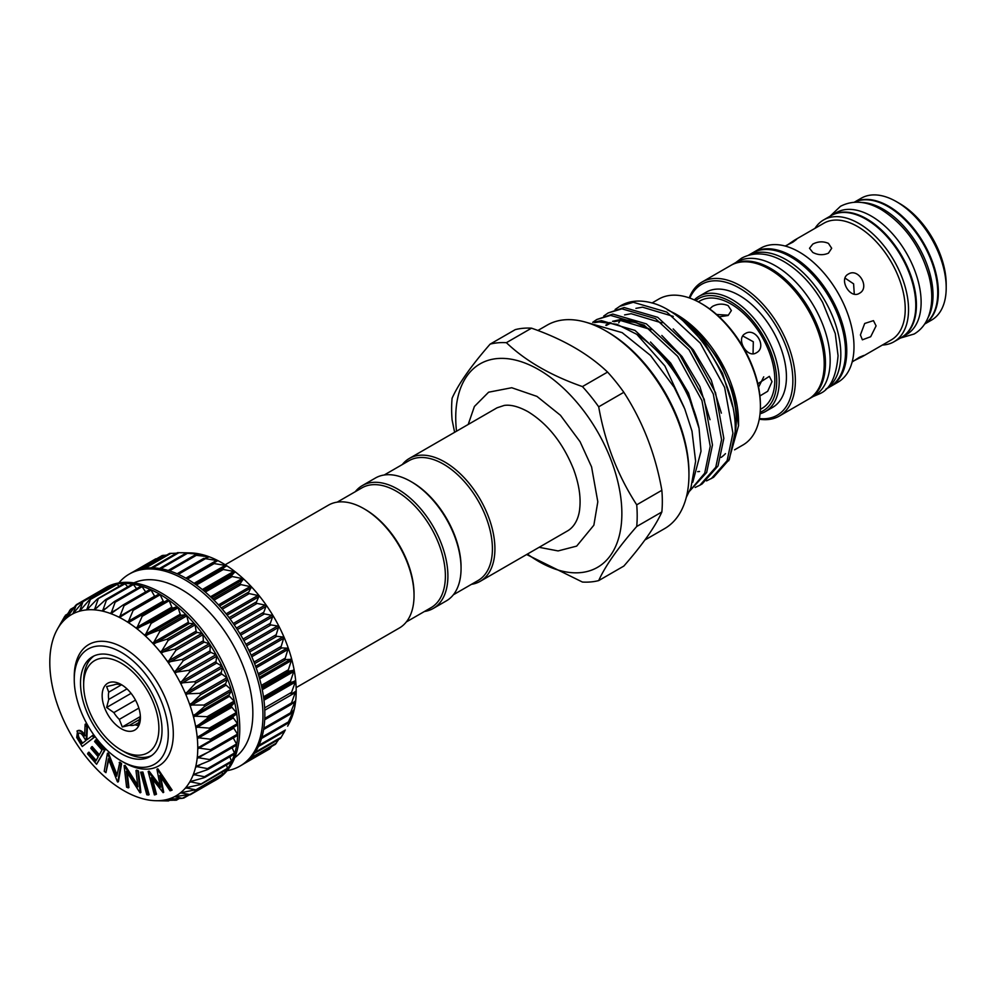 <?xml version="1.0" encoding="UTF-8"?>
<svg xmlns="http://www.w3.org/2000/svg" width="996" height="996" viewBox="0 0 996 996"><rect width="100%" height="100%" fill="white"/><g stroke="black" fill="none" stroke-linecap="round" stroke-linejoin="round"><path stroke-width="1.49" d="M225.196 564.757L328.431 505.159A70.928 40.948 60 0 1 363.889 508.67A70.928 40.948 60 0 1 414.037 595.546A70.928 40.948 60 0 1 399.346 628.015L296.123 687.614M852.128 362.009L859.374 357.265L863.731 355.46L862.125 356.742L853.983 360.739M876.082 325.891L870.691 336.723L862.374 339.823L860.407 334.942L864.69 323.476L873.455 320.637L876.082 325.891M859.374 293.322C850.123 299.46 838.321 279.092 848.293 274.124C858.552 267.401 870.317 287.782 859.374 293.322M812.761 252.411L809.511 248.265L812.761 244.12C817.99 241.381 823.206 241.132 828.435 243.373L831.685 248.265L828.435 253.171C823.219 255.399 817.99 255.15 812.761 252.411M787.214 245.078L794.746 240.024L796.663 239.277L792.903 242.153L785.184 246.049M758.578 387.17L763.733 376.849M757.844 383.734L769.36 376.351L772.012 381.63L767.679 391.291L759.923 395.947M756.362 352.783C747.162 358.909 735.359 338.54 745.282 333.598C755.591 326.85 767.356 347.231 756.362 352.783M709.675 308.934L712.451 306.432C717.68 303.68 722.909 303.406 728.126 305.623L731.375 310.553L728.126 315.483L719.224 316.84M402.309 464.559A70.928 40.948 60 0 1 409.294 458.471A70.928 40.948 60 0 1 463.949 477.47A70.928 40.948 60 0 1 494.912 548.846A70.928 40.948 60 0 1 480.221 581.315A70.928 40.948 60 0 1 471.457 584.328M384.207 475.005L408.933 460.725A69.16 39.927 60 0 1 462.219 479.263A69.16 39.927 60 0 1 492.41 548.846A69.16 39.927 60 0 1 478.08 580.506L453.367 594.786M456.517 431.206A117.478 67.828 60 0 1 455.732 417.648A117.478 67.828 60 0 1 538.799 369.69A117.478 67.828 60 0 1 621.865 513.562A117.478 67.828 60 0 1 527.444 554.062M490.132 344.13L515.268 329.626A131.211 75.758 60 0 1 531.528 328.17L506.379 342.686A131.211 75.758 -120 0 0 490.132 344.13C471.158 365.856 458.484 383.896 452.097 398.238A131.211 75.758 -120 0 0 451.624 408.796A131.211 75.758 -120 0 0 452.097 419.914L454.624 432.301M636.718 526.498A131.211 75.758 -120 0 0 637.191 515.928A131.211 75.758 -120 0 0 636.718 504.823L661.854 490.306A131.211 75.758 60 0 1 662.328 501.411A131.211 75.758 60 0 1 661.854 511.981L636.718 526.498C617.894 548.012 605.219 566.052 598.696 580.593A131.211 75.758 -120 0 1 582.436 582.05L526.635 554.523M675.014 313.616L676.72 314.599A87.424 50.472 60 0 1 738.534 421.657L738.534 425.715L733.716 394.08L719.959 361.697L699.354 333.436L675.014 313.616L667.245 309.706M728.698 460.775L738.534 425.715M615.13 309.457L620.807 305.648A97.521 56.311 60 0 1 650.55 302.572C692.257 312.072 737.501 381.256 735.173 431.853L729.371 459.393L713.547 477.333L706.55 480.906M592.72 322.318L596.753 319.529L610.573 315.383L644.113 325.169L677.641 356.294L701.943 400.554L710.235 446.258L704.707 473.187L689.581 491.14M689.568 491.165L706.674 472.49L712.476 444.951L704.184 399.259L679.895 354.999L646.354 323.874L612.826 314.089L596.753 319.529M603.775 316.006L608.095 312.981L621.927 308.835L655.455 318.62L688.995 349.745L713.285 394.005L721.577 439.709L715.775 467.236L699.951 485.177L695.196 487.455M699.951 485.177L702.192 483.882L718.029 465.941L723.831 438.402L715.539 392.71L691.236 348.451L657.709 317.326L624.168 307.54L608.095 312.981M619.437 306.432L633.269 302.286L666.81 312.072L700.337 343.197L724.64 387.456L732.932 433.148L727.13 460.687L711.293 478.628M684.053 407.202L664.905 365.98L636.818 334.345A97.521 56.311 60 0 1 699.068 428.38L701.01 451.238L692.78 482.226M644.922 539.981L664.618 528.615A117.478 67.828 -120 0 0 688.946 474.831A117.478 67.828 -120 0 0 605.879 330.958A117.478 67.828 -120 0 0 547.14 325.144L537.865 330.498M598.696 580.593L623.832 566.077C642.657 544.563 655.331 526.523 661.854 511.981M605.879 330.958L607.759 332.042A114.814 66.284 60 0 1 688.946 472.664L688.946 474.831M684.177 322.057A84.224 48.63 60 0 1 735.148 433.061M725.462 453.641A84.224 48.63 60 0 1 721.166 457.413M760.409 406.43L760.409 404.974A82.456 47.609 60 0 0 702.105 303.992L700.86 303.27A84.224 48.63 60 0 1 760.409 406.43A84.224 48.63 60 0 1 742.966 444.988L734.575 449.831M698.296 301.85L699.914 300.916A62.063 35.831 60 0 1 730.952 303.992A62.063 35.831 60 0 1 771.489 358.685A62.063 35.831 60 0 1 761.977 408.41L760.359 409.344M694.324 299.908A66.495 38.396 60 0 1 698.955 296.36A66.495 38.396 60 0 1 732.197 299.647A66.495 38.396 60 0 1 775.647 358.249A66.495 38.396 60 0 1 765.451 411.522A66.495 38.396 60 0 1 760.048 413.763M698.955 296.36L706.164 292.189A66.495 38.396 60 0 1 739.406 295.488A66.495 38.396 60 0 1 782.856 354.078A66.495 38.396 60 0 1 772.659 407.364L765.451 411.522M689.232 297.879A77.352 44.658 60 0 1 701.993 282.067A77.352 44.658 60 0 1 740.663 285.889A77.352 44.658 60 0 1 791.198 354.066A77.352 44.658 60 0 1 779.345 416.054A77.352 44.658 60 0 1 759.263 419.192M701.993 282.067L730.827 265.409A77.352 44.658 60 0 1 769.51 269.244A77.352 44.658 60 0 1 820.044 337.407A77.352 44.658 60 0 1 808.179 399.396L779.345 416.054M752.777 252.76A77.352 44.658 60 0 1 753.399 252.386A77.352 44.658 60 0 1 792.069 256.221A77.352 44.658 60 0 1 842.604 324.385A77.352 44.658 60 0 1 830.751 386.373A77.352 44.658 60 0 1 830.116 386.722M753.399 252.386L760.608 248.216A77.352 44.658 60 0 1 799.29 252.05A77.352 44.658 60 0 1 849.825 320.214A77.352 44.658 60 0 1 837.96 382.203L830.751 386.373M794.746 240.024L823.891 223.204A67.379 38.906 60 0 1 857.581 226.54A67.379 38.906 60 0 1 901.604 285.914A67.379 38.906 60 0 1 891.271 339.91L862.125 356.742M814.989 228.333A70.355 40.612 60 0 1 823.617 219.929A70.355 40.612 60 0 1 858.801 223.415A70.355 40.612 60 0 1 904.754 285.404A70.355 40.612 60 0 1 893.972 341.777A70.355 40.612 60 0 1 882.381 345.039M823.617 219.929L830.876 215.746A70.355 40.612 60 0 1 866.047 219.22A70.355 40.612 60 0 1 912.012 281.221A70.355 40.612 60 0 1 901.218 337.594L893.972 341.777M854.307 202.238A70.355 40.612 60 0 1 888.619 206.197A70.355 40.612 60 0 1 934.348 267.414A70.355 40.612 60 0 1 924.637 324.049M946.2 287.832L946.2 284.209A65.923 38.06 60 0 0 899.587 203.483L896.45 201.665A70.355 40.612 60 0 1 946.2 287.832A70.355 40.612 60 0 1 931.634 320.04L924.612 324.086M759.388 418.557A75.584 43.637 -120 0 0 791.882 368.321A75.584 43.637 -120 0 0 739.406 288.068A75.584 43.637 -120 0 0 689.842 298.09M760.197 412.195A64.728 37.362 -120 0 0 773.992 361.56A64.728 37.362 -120 0 0 730.952 301.825A64.728 37.362 -120 0 0 695.743 300.568M831.187 215.559A70.355 40.612 60 0 1 831.498 215.373A70.355 40.612 60 0 1 866.682 218.859A70.355 40.612 60 0 1 912.635 280.86A70.355 40.612 60 0 1 901.853 337.233A70.355 40.612 60 0 1 901.542 337.407M831.498 215.373L836.204 212.658A70.355 40.612 60 0 1 871.376 216.144A70.355 40.612 60 0 1 917.341 278.145A70.355 40.612 60 0 1 906.547 334.519L901.853 337.233M861.515 202.499A70.355 40.612 60 0 1 883.29 209.272A70.355 40.612 60 0 1 928.011 317.687M854.419 202.225A70.355 40.612 60 0 1 887.996 206.558A70.355 40.612 60 0 1 933.513 267.127A70.355 40.612 60 0 1 924.699 323.961M808.802 399.023A77.352 44.658 -120 0 0 809.437 398.674A77.352 44.658 -120 0 0 821.289 336.685A77.352 44.658 -120 0 0 770.755 268.522A77.352 44.658 -120 0 0 732.085 264.687A77.352 44.658 -120 0 0 731.462 265.061M809.437 398.674L814.143 395.96A77.352 44.658 -120 0 0 825.995 333.971A77.352 44.658 -120 0 0 775.461 265.808A77.352 44.658 -120 0 0 736.779 261.973L732.085 264.687M825.921 389.125A77.352 44.658 -120 0 0 836.341 326.788A77.352 44.658 -120 0 0 786.118 259.657A77.352 44.658 -120 0 0 748.594 255.2M825.808 389.224L829.494 387.095A77.352 44.658 -120 0 0 841.359 325.107A77.352 44.658 -120 0 0 790.824 256.943A77.352 44.658 -120 0 0 752.142 253.109L748.457 255.237M406.343 621.927L431.069 607.66A69.16 39.927 -120 0 0 445.386 575.999A69.16 39.927 -120 0 0 415.208 506.404A69.16 39.927 -120 0 0 361.909 487.878L337.196 502.146M363.889 508.67L365.146 509.404A69.16 39.927 60 0 1 414.037 594.089L414.037 595.546M424.433 611.482A70.928 40.948 -120 0 0 433.21 608.469A70.928 40.948 -120 0 0 447.901 575.999A70.928 40.948 -120 0 0 416.938 504.623A70.928 40.948 -120 0 0 362.283 485.612A70.928 40.948 -120 0 0 355.286 491.7M410.912 481.529L412.157 482.251A69.16 39.927 -120 0 1 461.061 566.948L461.061 568.392A70.928 40.948 -120 0 0 410.912 481.529A70.928 40.948 -120 0 0 375.442 478.018L362.283 485.612M728.126 315.172L716.61 314.487M124.4 751.905L121.275 750.088A53.199 30.714 -120 0 0 121.275 750.1A53.199 30.714 -120 0 0 158.887 728.375A53.199 30.714 -120 0 0 121.275 663.224A53.199 30.714 -120 0 0 83.652 684.937A53.199 30.714 -120 0 0 121.275 750.088L124.4 751.905A57.631 33.266 60 0 0 151.616 755.591M122.296 685.173L119.296 684.414A22.609 13.048 -120 0 0 113.843 684.899L106.622 686.568L108.738 692.158A22.609 13.048 -120 0 0 108.738 699.441L106.622 707.471L113.843 712.601A22.609 13.048 -120 0 0 119.296 719.398L122.296 726.968L129.517 725.287L139.739 719.386M121.275 728.736A27.041 15.612 60 0 1 102.152 695.619A27.041 15.612 60 0 1 121.275 684.576A27.041 15.612 60 0 1 140.399 717.705A27.041 15.612 60 0 1 121.275 728.736M138.842 708.106L119.296 719.398M113.843 712.601L135.493 700.101M126.99 688.896L108.738 699.441M108.738 692.158L121.487 684.8M83.652 684.937L83.652 681.326A57.631 33.266 60 0 1 94.072 655.916M121.275 753.711A57.631 33.266 60 0 1 83.627 702.927A57.631 33.266 60 0 1 92.454 656.75A57.631 33.266 60 0 1 121.275 659.601A57.631 33.266 60 0 1 158.924 710.385A57.631 33.266 60 0 1 150.085 756.562A57.631 33.266 60 0 1 121.275 753.711M74.252 679.509A66.495 38.396 60 0 1 121.275 652.368A66.495 38.396 60 0 1 168.287 733.803A66.495 38.396 60 0 1 121.275 760.956A66.495 38.396 60 0 1 74.252 679.509L74.252 676.62A70.044 40.438 60 0 1 123.778 648.023A70.044 40.438 60 0 1 173.304 733.803A70.044 40.438 60 0 1 123.778 762.401L121.275 760.956M157.069 558.532L156.223 559.08M166.743 555.058L162.784 555.606M176.603 553.178L170.017 553.465M181.533 552.718L190.074 552.892A104.617 60.407 60 0 1 192.9 553.029L177.848 552.668M186.103 553.328L192.9 553.029A104.617 60.407 60 0 1 200.993 554.299L186.152 553.241M194.83 555.357L200.993 554.299A104.617 60.407 60 0 1 209.359 556.839L194.83 555.158M203.806 558.731L209.359 556.839A104.617 60.407 60 0 1 217.9 560.624L203.757 558.407M212.907 563.375L217.9 560.624A104.617 60.407 60 0 1 222.208 562.964A104.617 60.407 60 0 1 226.503 565.591L212.907 563.375M221.996 569.251L226.503 565.591A104.617 60.407 60 0 1 235.056 571.679L221.996 569.251M230.972 576.273L235.056 571.679A104.617 60.407 60 0 1 243.422 578.801L230.972 576.273M239.7 584.341L243.422 578.801A104.617 60.407 60 0 1 251.502 586.868L239.7 584.341M248.066 593.355L251.502 586.868A104.617 60.407 60 0 1 259.197 595.757L248.066 593.355M255.947 603.178L259.197 595.757A104.617 60.407 60 0 1 266.38 605.369L255.947 603.178M263.255 613.685L266.38 605.369A104.617 60.407 60 0 1 272.979 615.565L263.255 613.685M269.866 624.741L272.979 615.565A104.617 60.407 60 0 1 278.88 626.198L269.866 624.741M275.718 636.183L278.88 626.198A104.617 60.407 60 0 1 284.009 637.129L275.718 636.183M280.723 647.861L284.009 637.129A104.617 60.407 60 0 1 288.317 648.222L280.723 647.861M284.794 659.626L288.317 648.222A104.617 60.407 60 0 1 291.728 659.302L284.794 659.626M287.906 671.316L291.728 659.302A104.617 60.407 60 0 1 294.194 670.246L287.906 671.316M289.998 682.758L294.194 670.246A104.617 60.407 60 0 1 295.688 680.89L289.998 682.758M291.044 693.814L295.688 680.89A104.617 60.407 60 0 1 296.186 691.1L291.318 693.975M296.186 691.1A104.617 60.407 60 0 1 295.688 700.723L291.031 704.334L295.887 690.9M295.688 700.723A104.617 60.407 60 0 1 294.194 709.65L289.961 714.169L295.451 700.611M294.194 709.65A104.617 60.407 60 0 1 291.728 717.743L287.856 723.183L294.019 709.613M288.242 725.038L291.604 717.792M280.735 737.999L284.669 731.338M275.68 743.8L278.743 739.393M246.846 761.567L269.791 748.83L243.46 764.032M131.945 609.639L133.165 610.349L128.086 622.413A104.617 60.407 -120 0 0 119.483 617.445A104.617 60.407 -120 0 0 110.93 613.673A104.617 60.407 -120 0 0 102.563 611.121A104.617 60.407 -120 0 0 94.483 609.851A104.617 60.407 -120 0 0 86.789 609.876L86.789 609.876A104.617 60.407 -120 0 0 79.605 611.183A104.617 60.407 -120 0 0 73.007 613.76A104.617 60.407 -120 0 0 67.106 617.582L67.106 617.582A104.617 60.407 -120 0 0 61.976 622.587A104.617 60.407 -120 0 0 57.668 628.7L64.64 616.474L61.976 622.587L70.305 609.801L67.081 617.607L75.347 605.767L76.194 605.232L72.982 613.785L82.842 601.933L79.605 611.183L89.142 600.152L90.163 599.966L86.752 609.876L96.973 599.355L98.069 599.355L94.433 609.851L105.277 599.928L106.435 600.115L102.563 611.121L113.955 601.858L115.15 602.219L110.93 613.673L122.882 605.107L124.102 605.643L119.483 617.445L132.144 609.515M73.007 613.76L73.816 612.901M79.605 611.183L80.477 610.399M86.789 609.876L87.735 609.166M94.483 609.851L95.479 609.241M102.563 611.121L103.609 610.598M110.93 613.673L112.025 613.237M119.483 617.445L120.616 617.109M160.817 800.547L160.767 800.547A104.617 60.407 -120 0 0 167.963 799.24A104.617 60.407 -120 0 0 174.549 796.663A104.617 60.407 -120 0 0 180.45 792.841L180.45 792.841A104.617 60.407 -120 0 0 185.592 787.836A104.617 60.407 -120 0 0 189.887 781.723A104.617 60.407 -120 0 0 193.299 774.564A104.617 60.407 -120 0 0 195.764 766.472A104.617 60.407 -120 0 0 197.258 757.558A104.617 60.407 -120 0 0 197.756 747.921A104.617 60.407 -120 0 0 197.258 737.712A104.617 60.407 -120 0 0 195.764 727.068A104.617 60.407 -120 0 0 193.299 716.136A104.617 60.407 -120 0 0 189.887 705.043A104.617 60.407 -120 0 0 185.592 693.951A104.617 60.407 -120 0 0 180.45 683.019A104.617 60.407 -120 0 0 174.549 672.387A104.617 60.407 -120 0 0 167.963 662.191A104.617 60.407 -120 0 0 160.767 652.592A104.617 60.407 -120 0 0 153.085 643.69L153.085 643.69A104.617 60.407 -120 0 0 144.993 635.622A104.617 60.407 -120 0 0 136.626 628.501A104.617 60.407 -120 0 0 128.086 622.413L141.009 615.404L142.229 616.275L136.626 628.501L149.96 622.313L151.155 623.334L144.993 635.622L158.675 630.281L159.833 631.427L153.048 643.64L167.042 639.183L168.137 640.453L160.767 652.592L174.947 648.906L175.968 650.276L167.926 662.141L182.268 659.34L183.202 660.784L174.549 672.387L188.916 670.308L189.763 671.827L180.45 683.019L194.805 681.687L195.54 683.244L185.567 693.901L199.86 693.316L200.47 694.897L189.887 705.043L203.993 705.031L204.479 706.612L193.299 716.136L207.168 716.697L207.517 718.253L195.764 727.068L209.334 728.126L209.546 729.645L197.258 737.663L210.455 739.169L210.53 740.626L197.756 747.921L210.53 749.702L210.455 751.071L197.258 757.558L209.546 759.55L209.334 760.82L195.776 766.422L207.517 768.601L207.168 769.759L193.311 774.527L204.479 776.731L203.993 777.752L189.887 781.723L200.47 783.815L199.86 784.686L185.617 787.811L195.54 789.778L180.488 792.816L189.763 794.522L174.586 796.638L182.268 798.356L168 799.228L175.968 800.137L160.817 800.547L168.137 800.933L155.911 800.709A104.617 60.407 -120 0 0 160.767 800.547L161.091 800.535M132.344 609.415L158.899 594.077A1.108 0.635 60 0 1 160.132 594.786L163.244 601.111A1.108 0.635 -120 0 0 164.415 601.87L167.963 599.841A1.108 0.635 60 0 1 168.61 599.953A110.83 63.981 -120 0 0 159.509 594.089A110.83 63.981 -120 0 0 150.421 589.458A110.83 63.981 -120 0 0 141.444 586.096A110.83 63.981 -120 0 0 132.717 584.079A110.83 63.981 -120 0 0 124.338 583.407A110.83 63.981 -120 0 0 116.457 584.117A110.83 63.981 -120 0 0 109.137 586.183A110.83 63.981 -120 0 0 104.107 588.599A110.83 63.981 -120 0 0 102.526 589.57A1.108 0.635 60 0 1 103.123 589.644M172.32 607.834A1.108 0.635 -120 0 0 172.98 608.046L176.927 606.751A1.108 0.635 60 0 1 177.587 606.962A110.83 63.981 -120 0 0 168.61 599.953A1.108 0.635 60 0 1 169.183 600.713L171.835 607.149A1.108 0.635 -120 0 0 172.32 607.834M180.687 614.955A1.108 0.635 -120 0 0 181.359 615.267L185.642 614.706A1.108 0.635 60 0 1 186.314 615.03A110.83 63.981 -120 0 0 177.587 606.962A1.108 0.635 60 0 1 178.11 607.772L180.251 614.233A1.108 0.635 -120 0 0 180.687 614.955M188.779 623.01A1.108 0.635 -120 0 0 189.452 623.421L194.008 623.62A1.108 0.635 60 0 1 194.681 624.019A110.83 63.981 -120 0 0 186.314 615.03A1.108 0.635 60 0 1 186.787 615.864L188.381 622.263A1.108 0.635 -120 0 0 188.779 623.01M196.461 631.912A1.108 0.635 -120 0 0 197.133 632.398L201.902 633.344A1.108 0.635 60 0 1 202.574 633.842A110.83 63.981 -120 0 0 194.681 624.019A1.108 0.635 60 0 1 195.104 624.89L196.125 631.14A1.108 0.635 -120 0 0 196.461 631.912M203.657 641.511A1.108 0.635 -120 0 0 204.317 642.084L209.222 643.765A1.108 0.635 60 0 1 209.882 644.35A110.83 63.981 -120 0 0 202.574 633.842A1.108 0.635 60 0 1 202.923 634.713L203.383 640.739A1.108 0.635 -120 0 0 203.657 641.511M210.243 651.695A1.108 0.635 -120 0 0 210.891 652.343L215.883 654.745A1.108 0.635 60 0 1 216.518 655.393A110.83 63.981 -120 0 0 209.882 644.35A1.108 0.635 60 0 1 210.168 645.221L210.031 650.936A1.108 0.635 -120 0 0 210.243 651.695M216.157 662.328A1.108 0.635 -120 0 0 216.755 663.05L221.772 666.125A1.108 0.635 60 0 1 222.369 666.834A110.83 63.981 -120 0 0 216.518 655.393A1.108 0.635 60 0 1 216.717 656.264L216.008 661.581A1.108 0.635 -120 0 0 216.157 662.328M221.299 673.271A1.108 0.635 -120 0 0 221.859 674.031L226.814 677.753A1.108 0.635 60 0 1 227.374 678.525A110.83 63.981 -120 0 0 222.369 666.834A1.108 0.635 60 0 1 222.506 667.681L221.224 672.537A1.108 0.635 -120 0 0 221.299 673.271M225.606 684.352A1.108 0.635 -120 0 0 226.117 685.161L230.96 689.469A1.108 0.635 60 0 1 231.47 690.278A110.83 63.981 -120 0 0 227.374 678.525A1.108 0.635 60 0 1 227.424 679.334L225.594 683.654A1.108 0.635 -120 0 0 225.606 684.352M229.018 695.445A1.108 0.635 -120 0 0 229.478 696.291L234.122 701.122A1.108 0.635 60 0 1 234.583 701.968A110.83 63.981 -120 0 0 231.47 690.278A1.108 0.635 60 0 1 231.446 691.05L229.08 694.785A1.108 0.635 -120 0 0 229.018 695.445M231.495 706.388A1.108 0.635 -120 0 0 231.894 707.247L236.289 712.551A1.108 0.635 60 0 1 236.687 713.422A110.83 63.981 -120 0 0 234.583 701.968A1.108 0.635 60 0 1 234.483 702.69L231.62 705.791A1.108 0.635 -120 0 0 231.495 706.388M232.989 717.033A1.108 0.635 -120 0 0 233.325 717.904L237.409 723.606A1.108 0.635 60 0 1 237.745 724.49A110.83 63.981 -120 0 0 236.687 713.422A1.108 0.635 60 0 1 236.5 714.07L233.189 716.498A1.108 0.635 -120 0 0 232.989 717.033M233.5 727.366A1.108 0.635 -120 0 0 233.749 728.113L237.484 734.127A1.108 0.635 60 0 1 237.745 735.011A110.83 63.981 -120 0 0 237.745 724.49A1.108 0.635 60 0 1 237.484 725.063L210.741 740.501M174.549 796.663L175.595 796.451M167.963 799.24L168.598 799.153M153.123 800.572L153.085 800.572A104.617 60.407 -120 0 0 155.911 800.709M145.043 799.302L144.993 799.302A104.617 60.407 -120 0 0 153.085 800.572M136.676 796.775L136.626 796.75A104.617 60.407 -120 0 0 144.993 799.302M61.167 622.512L57.656 628.737A104.617 60.407 -120 0 0 57.146 629.634A104.617 60.407 -120 0 0 54.257 635.859A104.617 60.407 -120 0 0 51.792 643.951A104.617 60.407 -120 0 0 50.298 652.878A104.617 60.407 -120 0 0 49.8 662.502A104.617 60.407 -120 0 0 50.298 672.711A104.617 60.407 -120 0 0 51.792 683.356A104.617 60.407 -120 0 0 54.257 694.299A104.617 60.407 -120 0 0 57.668 705.38A104.617 60.407 -120 0 0 61.976 716.473A104.617 60.407 -120 0 0 67.106 727.404A104.617 60.407 -120 0 0 73.007 738.036A104.617 60.407 -120 0 0 79.605 748.233A104.617 60.407 -120 0 0 86.789 757.832A104.617 60.407 -120 0 0 94.483 766.733A104.617 60.407 -120 0 0 102.563 774.801A104.617 60.407 -120 0 0 110.93 781.922A104.617 60.407 -120 0 0 119.483 788.01A104.617 60.407 -120 0 0 123.778 790.637A104.617 60.407 -120 0 0 128.086 792.978L128.086 792.978A104.617 60.407 -120 0 0 136.626 796.75M104.107 588.599L105.987 587.515A110.83 63.981 60 0 1 161.389 593.006A110.83 63.981 60 0 1 233.799 690.664A110.83 63.981 60 0 1 216.804 779.47L214.924 780.553A110.83 63.981 -120 0 0 216.518 779.582A110.83 63.981 -120 0 0 222.369 774.913A110.83 63.981 -120 0 0 227.374 769.012A110.83 63.981 -120 0 0 231.47 761.965A110.83 63.981 -120 0 0 234.583 753.872A110.83 63.981 -120 0 0 236.687 744.846A110.83 63.981 -120 0 0 237.745 735.011A1.108 0.635 60 0 1 237.409 735.509L211.028 750.747M133.862 582.884A101.069 58.353 60 0 1 181.372 589.433A101.069 58.353 60 0 1 246.585 675.823A101.069 58.353 60 0 1 234.757 757.645M118.81 582.946A110.83 63.981 60 0 1 129.181 574.132A110.83 63.981 60 0 1 184.596 579.61A110.83 63.981 60 0 1 256.993 677.28A110.83 63.981 60 0 1 239.999 766.086A110.83 63.981 60 0 1 227.175 770.655M129.181 574.132L131.061 573.036A110.83 63.981 60 0 1 136.103 570.621A110.83 63.981 60 0 1 143.412 568.554A110.83 63.981 60 0 1 151.305 567.845A110.83 63.981 60 0 1 159.671 568.517A110.83 63.981 60 0 1 168.399 570.534A110.83 63.981 60 0 1 177.375 573.883A110.83 63.981 60 0 1 186.476 578.527A110.83 63.981 60 0 1 195.565 584.391A110.83 63.981 60 0 1 204.541 591.4A110.83 63.981 60 0 1 213.269 599.455A110.83 63.981 60 0 1 221.647 608.456A110.83 63.981 60 0 1 229.528 618.279A110.83 63.981 60 0 1 236.849 628.787A110.83 63.981 60 0 1 243.472 639.83A110.83 63.981 60 0 1 249.324 651.272A110.83 63.981 60 0 1 254.341 662.95A110.83 63.981 60 0 1 258.425 674.715A110.83 63.981 60 0 1 261.55 686.406A110.83 63.981 60 0 1 263.641 697.86A110.83 63.981 60 0 1 264.699 708.928A110.83 63.981 60 0 1 264.699 719.448A110.83 63.981 60 0 1 263.641 729.284A110.83 63.981 60 0 1 261.55 738.31A110.83 63.981 60 0 1 258.425 746.402A110.83 63.981 60 0 1 254.341 753.449A110.83 63.981 60 0 1 249.324 759.338A110.83 63.981 60 0 1 243.472 764.019A110.83 63.981 60 0 1 241.879 764.99L239.999 766.086M88.308 752.528L95.79 761.068L98.206 756.761L90.798 748.295L91.545 746.95L98.965 755.416L102.003 750.013L94.583 741.534L95.977 739.816L104.966 750.1L96.6 764.243L87.548 753.885L88.308 752.528L88.93 752.167L96.151 760.421M91.545 746.95L92.18 746.577L99.339 754.769M105.925 772.659L104.219 771.315L107.431 753.225L116.781 776.22L119.831 762.177L121.612 763.596L118.412 781.686L117.404 781.748L108.377 758.815L105.925 772.659L108.763 759.799M107.431 753.225L108.439 753.163L117.018 774.876M128.31 787.873L126.592 787.164L124.114 765.6L137.871 786.815L135.991 770.506L136.626 770.145L138.419 770.892L140.909 792.455L139.901 792.667L126.405 771.365L128.31 787.873L128.932 787.512L127.227 772.659M124.114 765.6L125.123 765.401L137.685 785.159M142.889 772.049L149.101 794.646L148.479 795.007L146.835 794.771L140.61 772.186L142.889 772.049L142.254 772.41L148.479 795.007M163.095 792.642L151.367 777.689L155.849 794.534L154.405 794.92L148.167 771.539L160.431 787.251L156.932 769.248L157.829 768.812L172.121 790.077L170.042 790.824L159.746 775.498L163.095 792.642L163.718 792.281L160.73 776.955M152.475 779.146L156.472 794.173L155.849 794.534M148.167 771.539L149.064 771.103L160.119 785.657M76.929 731.101C79.481 729.981 82.046 731.587 84.623 735.932L85.121 724.304L86.777 726.893L86.266 738.509L87.026 739.692L92.952 735.222L94.296 737.314L82.257 746.514L76.729 737.513L77.564 730.728C80.103 729.62 82.668 731.226 85.245 735.571M85.121 724.304L85.743 723.943L87.399 726.532L86.889 738.136L87.598 739.256M291.728 717.743A104.617 60.407 60 0 1 288.84 723.968L287.645 726.134M270.638 747.822L271.535 746.539M213.293 781.449A110.83 63.981 -120 0 0 214.924 780.553M64.64 616.474L66.993 614.594M69.571 610.511L74.053 607.635M67.653 616.922L67.081 617.607M75.347 605.767L82.593 601.534M81.909 602.306L109.797 586.37L110.93 587.279M89.142 600.152L117.13 584.403L119.159 586.345M96.973 599.355L125.023 583.793L127.749 586.818M105.277 599.928L106.435 600.115L133.389 584.54L136.614 588.698M113.955 601.858L115.15 602.219L142.104 586.656L145.653 591.923M122.882 605.107L124.102 605.643L151.056 590.08L154.617 596.206A1.108 0.635 -120 0 0 154.778 596.455M237.521 725.051L210.53 740.626M198.59 747.075L197.768 747.872M237.484 734.127L210.53 749.702L210.455 751.071M198.154 756.786L197.27 757.508M233.276 737.912L236.5 743.987L209.546 759.55L209.334 760.82M196.722 765.787L195.776 766.422M232.105 747.722L234.483 753.038L207.517 768.601L207.168 769.759M194.307 773.967L193.311 774.527M229.839 756.773L231.446 761.168L204.479 776.731L203.993 777.752M190.946 781.213L189.912 781.686M226.49 764.928L227.424 768.252L199.86 784.686M186.688 787.425L185.617 787.811M222.071 772.112L222.506 774.216L194.805 790.488M181.596 792.53L180.488 792.816M216.63 778.237L216.717 778.959L188.916 795.069M188.12 795.157L182.268 798.356M178.658 798.58L174.947 800.323M169.009 800.435L167.042 800.933M216.717 778.959A1.108 0.635 60 0 1 216.493 779.594L190.161 794.796M222.506 774.216A1.108 0.635 60 0 1 222.295 774.963L195.951 790.177M227.424 768.252A1.108 0.635 60 0 1 226.814 769.124M231.446 761.168A1.108 0.635 60 0 1 230.96 762.177M234.483 753.038A1.108 0.635 60 0 1 234.122 754.196L208.226 769.149M236.5 743.987A1.108 0.635 60 0 1 236.289 745.257L210.193 760.334M123.604 604.684L149.836 589.545A1.108 0.635 60 0 1 151.056 590.08M114.926 601.298L140.909 586.283A1.108 0.635 60 0 1 142.104 586.656M132.231 584.366A1.108 0.635 60 0 1 133.389 584.54M123.927 583.793A1.108 0.635 60 0 1 125.023 583.793M116.096 584.59A1.108 0.635 60 0 1 117.13 584.403M108.863 586.731A1.108 0.635 60 0 1 109.797 586.37M156.932 769.248L157.829 768.812M157.194 769.173L171.499 790.438M148.441 771.477L149.064 771.103M140.61 772.186L142.254 772.41M135.991 770.506L138.419 770.892M124.5 765.762L125.123 765.401M137.797 771.253L140.274 792.816M119.196 762.538L121.612 763.596M107.817 753.524L108.439 753.163M120.989 763.957L117.777 782.047M95.355 740.177L104.343 750.461L104.966 750.1M104.343 750.461L96.6 764.243M92.329 735.583L93.661 737.675L82.257 746.514M82.033 743.551L85.917 740.551L83.627 736.953C81.909 733.853 80.141 732.633 78.323 733.268C77.19 734.911 77.638 737.115 79.68 739.879L82.033 743.551M93.661 737.675L94.296 737.314M86.266 738.509L86.889 738.136M86.777 726.893L87.399 726.532M79.68 739.879L80.315 739.518L82.606 743.116M78.945 732.907C77.812 734.55 78.273 736.754 80.315 739.518M140.224 716.61L122.296 726.968M138.942 722.511L134.97 724.802L137.971 725.561L140.075 717.531A22.609 13.048 -120 0 0 140.324 715.763M129.517 725.287A22.609 13.048 -120 0 0 134.97 724.802M131.074 693.353L106.622 707.471M854.282 294.144L853.609 283.848L845.031 278.108M753.051 353.742L753.312 341.753L742.792 335.988M433.21 608.469L446.37 600.862A70.928 40.948 -120 0 0 461.061 568.392M854.257 202.238L861.279 198.192A70.355 40.612 60 0 1 896.45 201.665L899.587 203.483M692.855 330.473A66.495 38.396 60 0 1 692.78 329.8M652.007 302.996L658.742 299.099A84.224 48.63 60 0 1 700.86 303.27L702.105 303.992M598.696 406.816A131.211 75.758 -120 0 0 582.436 386.585L607.572 372.081A131.211 75.758 60 0 1 623.832 392.3L598.696 406.816C605.07 442.884 617.757 475.553 636.718 504.823M661.854 490.306C655.468 454.226 642.793 421.557 623.832 392.3M506.379 342.686C525.527 360.913 550.875 375.554 582.436 386.585M607.572 372.081C588.449 353.854 563.101 339.225 531.528 328.17M699.068 428.38L687.663 393.208L668.54 361.548L635.012 330.423L601.472 320.637L593.006 322.355M594.687 322.58L599.231 321.945L617.047 324.36L636.818 334.345M168.274 570.496L194.618 555.282M177.139 573.783L203.545 558.544M212.733 562.989L186.14 578.34L212.671 563.039M195.191 584.129L221.884 568.716M204.118 591.051L230.835 575.626M212.82 599.019L239.55 583.581M221.174 607.934L247.917 592.483M229.068 617.657L255.823 602.219M236.388 628.09L263.143 612.64M243.049 639.058L269.791 623.62M248.938 650.438L275.68 635M253.992 662.066L280.735 646.628M258.138 673.782L284.868 658.344M261.313 685.422L288.043 669.997M263.504 696.851L290.209 681.426M264.65 707.882L291.33 692.481M264.749 718.39L291.405 703.002M263.816 728.213L290.421 712.862M261.861 737.227L288.392 721.913M258.948 745.282L285.354 730.031M255.15 752.254L281.345 737.127M250.718 757.919L276.415 743.078M164.415 601.87L129.243 622.176M172.98 608.046L137.809 628.351M181.359 615.267L146.2 635.573M189.452 623.421L154.28 643.727M197.133 632.398L161.975 652.704M204.317 642.084L169.146 662.39M210.891 652.343L175.719 672.649M216.755 663.05L181.596 683.356M221.859 674.031L186.688 694.337M226.117 685.161L190.946 705.467M229.478 696.291L194.307 716.597M231.894 707.247L196.722 727.553M233.325 717.904L198.154 738.21M233.749 728.113L198.59 748.419M208.562 751.943L198.017 758.043M202.126 763.671L196.449 766.945M197.494 772.921L193.909 775M192.851 780.715L190.423 782.109M187.721 787.214L186.053 788.185M181.982 792.467L180.836 793.127M237.409 723.606L210.455 739.169M236.5 714.07L209.546 729.645M236.289 712.551L209.334 728.126M233.189 716.498L198.017 736.803M234.483 702.69L207.517 718.253M234.122 701.122L207.168 716.697M231.62 705.791L196.449 726.084M231.446 691.05L204.479 706.612M230.96 689.469L203.993 705.031M229.08 694.785L193.909 715.091M227.424 679.334L200.47 694.897M226.814 677.753L199.86 693.316M225.594 683.654L190.423 703.96M222.506 667.681L195.54 683.244M221.772 666.125L194.805 681.687M221.224 672.537L186.053 692.843M216.717 656.264L189.763 671.827M215.883 654.745L188.916 670.308M216.008 661.581L180.836 681.887M210.168 645.221L183.202 660.784M209.222 643.765L182.268 659.34M210.031 650.936L174.86 671.242M202.923 634.713L175.968 650.276M201.902 633.344L174.947 648.906M203.383 640.739L168.212 661.045M195.104 624.89L168.137 640.453M194.008 623.62L167.042 639.183M196.125 631.14L160.954 651.446M186.787 615.864L159.833 631.427M185.642 614.706L158.675 630.281M188.381 622.263L153.21 642.569M178.11 607.772L151.155 623.334M176.927 606.751L149.96 622.313M180.251 614.233L145.08 634.539M169.183 600.713L142.229 616.275M167.963 599.841L141.009 615.404M171.835 607.149L136.664 627.455M160.132 594.786L133.165 610.349M163.244 601.111L128.073 621.417M154.617 596.206L119.445 616.512M118.375 608.481L110.88 612.801M106.958 607.759L102.488 610.336M97.347 607.46L94.408 609.154M88.731 608.095L86.714 609.266M80.925 609.863L79.543 610.66M73.891 612.801L72.969 613.337M292.413 711.542L293.745 710.771M263.616 729.483L289.973 714.257M291.977 703.798L295.314 701.869M264.687 719.759L291.143 704.483M264.762 710.223L295.887 692.245M263.952 700.225L295.451 682.036M263.778 698.831L295.314 680.629M263.716 698.358L290.421 682.945M262.247 689.718L294.019 671.379M261.948 688.273L293.745 669.91M261.674 686.991L288.392 671.553M259.645 678.874L291.604 660.423M259.221 677.392L291.206 658.916M258.624 675.363L285.354 659.925M256.146 667.83L288.242 649.292M255.611 666.324L287.72 647.786M254.603 663.647L281.345 648.209M251.801 656.75L283.985 638.162M251.141 655.256L283.35 636.668M249.672 651.994L276.415 636.556M246.647 645.794L278.892 627.181M245.888 644.325L278.133 625.712M243.883 640.577L270.638 625.127M240.758 635.099L273.016 616.474M239.912 633.68L272.169 615.067M237.334 629.534L264.077 614.096M234.209 624.828L266.442 606.215M233.288 623.471L265.509 604.871M230.088 619.026L256.844 603.588M227.1 615.105L259.271 596.529M226.104 613.835L258.25 595.272M222.27 609.191L249.012 593.753M219.531 606.054L251.577 587.553M218.473 604.896L250.506 586.395M213.978 600.165L240.708 584.727M211.6 597.812L243.497 579.398M210.505 596.766L242.377 578.365M205.313 592.06L232.031 576.634M203.433 590.466L235.106 572.177M202.325 589.545L233.96 571.281M196.411 585.001L223.104 569.588M195.166 584.117L226.54 566.002M194.058 583.332L225.37 565.242M187.373 579.062L214.04 563.661M185.854 578.178L216.742 560.337M178.346 574.331L204.977 558.955M206.085 557.835L208.176 556.627M169.457 570.857L196.025 555.519M198.963 554.648L199.785 554.162M160.829 568.704L187.31 553.415M152.612 567.869L178.944 552.668M145.03 568.293L171.038 553.278M138.618 569.737L163.718 555.245M650.575 329.489L619.798 320.276L613.237 321.459M661.929 322.941L631.14 313.715L624.579 314.91M697.686 471.643L699.528 471.482M673.271 316.392L642.482 307.166L635.921 308.362M620.085 320.55L618.715 322.878M698.657 426.251L688.522 393.071L670.669 363.054L650.488 342.014M709.999 419.69L699.864 386.523L682.023 356.506L661.83 335.465M637.565 321.559L621.417 319.33L612.54 321.322M609.876 322.542L605.755 325.206M721.353 413.141L711.206 379.974L693.365 349.945L673.184 328.917M732.695 406.592L722.561 373.425L704.72 343.396L684.526 322.368M830.054 216.219L840.475 206.309C852.85 199.922 866.458 201.005 881.273 209.571C904.555 224.374 920.453 246.522 928.957 275.992C932.816 291.131 932.704 304.515 928.621 316.143C925.695 324.061 920.889 330.012 914.191 333.996L900.409 338.067M813.122 396.545L819.907 393.657C830.303 389.1 836.354 376.426 838.059 355.659L835.258 333.511L822.634 302.398C812.114 284.283 799.265 270.713 784.113 261.674C768.501 252.71 754.346 251.527 741.671 258.126L735.758 262.571M686.281 497.39L690.875 488.015L695.619 461.285L691.983 431.131L684.775 408.933L674.192 387.344L650.5 355.435L622.151 332.639L585.013 321.982M480.221 581.315L567.994 530.644C576.261 525.527 579.224 515.069 579.722 508.52C580.992 496.979 578.937 483.869 573.559 469.203C562.977 443.033 547.812 423.885 528.092 411.746C518.729 406.58 510.774 404.476 504.213 405.434L497.066 407.8L409.294 458.471M539.135 547.314L558.096 550.925L576.672 546.107L593.865 525.191L597.812 501.797L591.574 466.9L580.07 441.701L560.449 415.282L536.956 396.396L511.732 387.73L488.613 392.2L474.407 406.468L468.207 424.458M132.692 572.152L155.824 558.793M136.079 570.633L162.385 555.432M143.337 568.567L169.656 553.378M151.193 567.845L177.512 552.656M159.509 568.492L185.866 553.266M168.187 570.471L194.606 555.22M177.101 573.771L203.595 558.47M57.146 629.634L58.341 627.468M169.382 800.423L168.473 800.946M179.23 798.543L176.329 800.224M188.979 795.057L183.6 798.157M227.25 769.124L200.868 784.362M231.309 762.152L204.852 777.415M234.384 754.146L207.865 769.46M236.475 745.207L209.845 760.583M237.521 735.459L210.766 750.909M158.962 594.039L132.144 609.527M149.948 589.445L123.267 604.858M141.071 586.121L114.49 601.472M132.431 584.117L105.937 599.418M124.139 583.469L97.733 598.721M116.333 584.166L89.964 599.38M109.087 586.208L82.755 601.41M102.526 589.57L76.194 604.771M74.451 607.062L70.38 609.415M67.242 614.208L65.387 615.279M249.299 759.375L275.606 744.186M254.291 753.511L280.598 738.322M258.362 746.527L284.707 731.313M261.487 738.497L287.881 723.258M263.604 729.545L290.06 714.269M264.687 719.784L291.23 704.458M606.402 325.431L611.096 322.779M614.171 321.658L619.973 320.563L635.448 322.455L651.023 329.813"/></g></svg>
